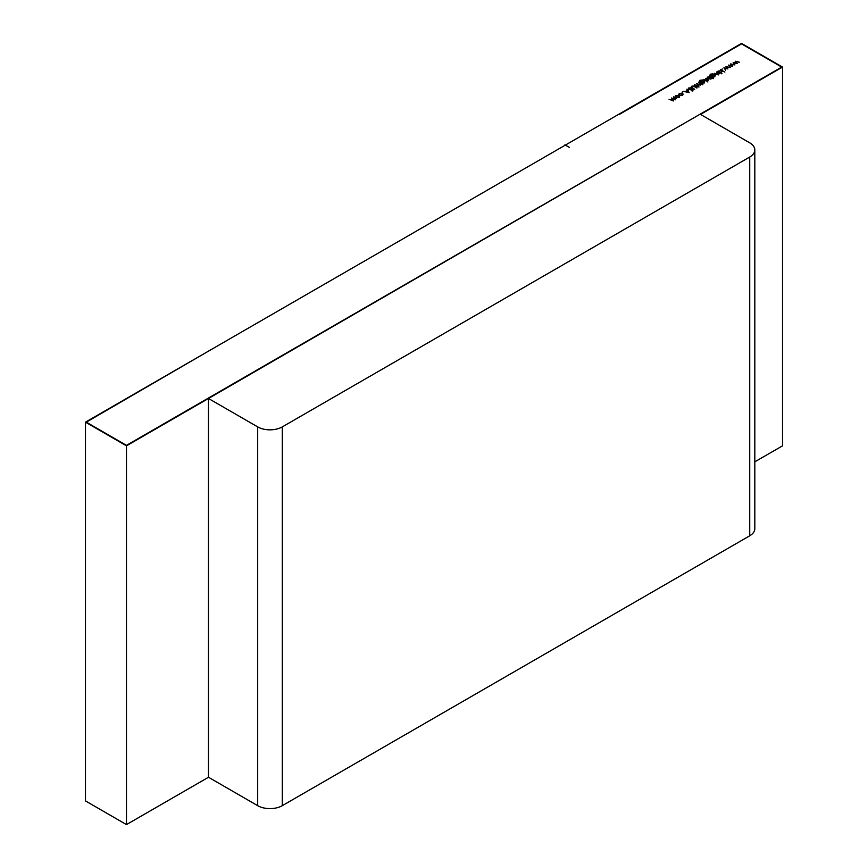 <?xml version="1.0" encoding="UTF-8"?>
<svg xmlns="http://www.w3.org/2000/svg" width="868" height="868" viewBox="0 0 868 868"><rect width="100%" height="100%" fill="white"/><g stroke="black" fill="none" stroke-linecap="round" stroke-linejoin="round"><path stroke-width="1.3" d="M126.478 445.837L126.478 824.6L85.476 800.925L85.476 422.163L126.478 445.837L208.483 398.488L208.483 777.251L257.688 805.667L257.688 426.893A17.393 10.047 0 0 0 282.295 426.893L749.724 157.032A17.393 10.047 0 0 0 754.813 149.925A17.393 10.047 0 0 0 749.724 142.829L700.519 114.413L782.524 67.075L782.524 445.837L754.813 461.83M85.476 422.163L208.483 351.139L86.301 422.163L126.478 445.36L700.107 114.185L208.483 398.488L257.688 426.893M282.295 426.893L282.295 805.667L749.724 535.795L749.724 157.032M754.813 149.925L754.813 528.688A17.393 10.047 180 0 1 749.724 535.795M282.295 805.667A17.393 10.047 180 0 1 257.688 805.667M126.478 824.6L208.483 777.251L208.483 398.488L208.483 777.251M741.522 43.877L781.699 67.075L700.107 114.185L781.699 67.075L741.522 43.877L618.917 114.652L741.522 43.877M208.483 398.488L126.478 445.36L86.301 422.163L208.483 351.139L741.522 43.4L782.524 67.075M569.473 147.462L564.96 144.858L564.298 145.716M679.525 96.478L677.246 97.661L675.771 97.281L675.13 96.37L675.781 95.491L678.874 95.491L679.525 96.337L678.885 97.281M682.725 91.889L682.042 92.279L682.725 91.889M688.465 89.306L688.595 88.037L690.744 87.831L689.018 88.276L688.91 89.144L692.935 89.404L692.881 90.543L691.091 90.771L692.588 89.621L688.541 89.35L688.595 88.037L688.541 89.35M689.018 88.276L688.91 89.502M692.935 90.511L692.935 89.404L692.881 90.543M692.501 90.695L692.588 89.621M697.839 86.279L699.044 86.984L696.939 86.8L694.476 84.771L698.36 85.975L697.839 86.713M699.326 81.614L699.879 80.312L702.353 79.975L700.281 80.496L700.302 81.885L701.084 80.952L704.122 80.93L704.762 81.82L702.516 83.578L699.163 81.191M700.281 80.496L700.302 82.308M700.454 82.395L701.084 81.44M707.876 81.939L707.225 81.592L707.854 81.961M711.38 78.142L710.751 78.89L707.637 78.89L707.659 77.089L709.481 76.742L709.297 76.21L713.496 78.641L711.391 78.001M707.637 78.89L707.008 78.011M716.599 71.99L719.594 73.715L718.693 73.617L718.14 74.615L715.503 74.388L714.342 73.292L717.836 74.366L718.064 73.324L716.599 72.413M718.693 74.019L718.14 74.615M717.836 74.757L718.064 73.324M721.959 73.444L721.275 73.834L721.959 73.444M722.415 68.973L721.731 69.364L722.415 68.973M730.606 63.906L734.838 64.916L731.399 64.416L732.516 66.261L729.402 65.567L730.27 67.563L728.523 65.1L731.713 65.751L730.606 64.048M735.229 61.237L739.471 62.246L736.021 61.747L737.203 63.559L734.024 62.897L734.892 64.883L733.156 62.431L736.346 63.082L735.229 61.378M725.984 66.576L730.216 67.585L726.776 67.086L727.883 68.93L724.78 68.236L725.648 70.232L723.901 67.78L727.091 68.42L725.984 66.717M720.646 69.657L724.856 72.077L722.057 70.894L721.384 72.684L721.547 70.959L718.227 71.046L721.666 70.666L720.646 70.08M717.869 71.263L720.863 72.988L717.869 71.686M709.948 75.483L710.501 74.181L712.975 73.845L710.903 74.366L710.925 75.755L711.706 74.822L714.744 74.8L715.384 75.69L713.127 77.447L709.774 75.06M710.903 74.366L710.925 76.178M711.076 76.265L711.706 75.31M705.51 78.391L708.505 80.127L707.04 80.908L707.116 79.823L705.51 78.814M707.16 80.887L707.116 79.823M703.774 79.389L706.769 81.125L703.774 79.823M698.675 82.341L702.885 84.771L700.736 83.957L700.216 84.966L697.579 84.738L696.418 83.643L699.912 84.717L700.14 83.675L698.675 82.764M700.736 84.38L700.216 84.966M699.912 85.107L700.14 83.675M694.834 86.431L696.939 88.069L693.923 86.355L692.187 86.442L692.002 87.353L694.682 89.382L692.208 87.95L691.753 86.214L693.901 85.975L694.834 86.854M692.187 86.442L692.002 87.82M691.232 86.919L691.753 86.214L691.807 87.364M689.159 92.561L683.116 91.324L685.438 91.498L687.293 90.424L687.011 89.078L689.159 92.561M678.657 94.634L679.362 93.429L682.541 93.353L683.181 94.243L682.432 95.23L680.36 95.621L682.096 95.003L682.205 93.592L678.613 94.395M682.096 95.404L682.205 93.592M679.731 93.646L679.167 94.569M672.841 100.742L671.496 98.03L674.892 99.169L673.546 96.847L676.541 98.572L673.525 99.549L673.145 100.601L669.076 99.429L672.841 100.352L673.221 99.82L673.221 101.003M674.892 99.549L675.261 98.637L675.261 99.82M736.021 62.594L736.021 61.747M734.024 63.668L734.024 62.897M731.399 65.263L731.399 64.416M729.402 66.337L729.402 65.567M726.776 67.943L726.776 67.086M724.78 69.006L724.78 68.236M721.503 72.619L721.547 70.959M721.547 71.849L721.666 70.666M709.948 76.666L710.501 75.364M711.076 77.024L711.706 76.004M714.744 75.342L714.744 74.8M712.053 75.039L712.02 76.384L714.342 76.395L714.364 75.006L712.053 75.039L712.02 76.807M714.342 76.775L714.364 75.006M710.425 77.285L708.038 77.295L708.006 78.673L710.393 78.673L710.425 77.285L710.393 79.053M708.006 79.064L708.038 77.295M699.326 82.796L699.879 81.494M700.454 83.154L701.084 82.135M704.122 81.473L704.122 80.93M701.431 81.169L701.398 82.514L703.72 82.525L703.742 81.136L701.431 81.169L701.398 82.937M703.72 82.905L703.742 81.136M692.187 87.635L692.002 88.536M692.078 90.359L692.935 90.587M687.011 89.957L687.011 89.078M688.335 92.42L687.521 90.782L686.056 91.628L688.335 92.117M678.874 96.673L679.525 97.52M676.15 95.708L676.139 97.064L678.516 97.075L678.505 95.697L676.15 95.708L676.139 97.455M678.516 97.466L678.505 95.697M718.27 73.758L718.27 74.941M710.295 75.104L710.295 76.286M711.51 75.722L711.51 76.916M714.852 75.69L714.852 76.872M710.925 77.946L710.925 79.129M707.518 78.001L707.518 79.183M707.344 80.236L707.344 81.418M699.673 81.234L699.673 82.417M700.888 81.852L700.888 83.046M704.241 81.82L704.241 83.002M700.335 84.109L700.335 85.292M691.807 86.974L691.807 88.156M688.649 88.775L688.649 89.957M692.783 89.903L692.783 91.086M682.671 94.243L682.671 95.426M679.156 94.428L679.156 95.61M675.651 96.381L675.651 97.574M679.004 96.391L679.004 97.574"/></g></svg>
